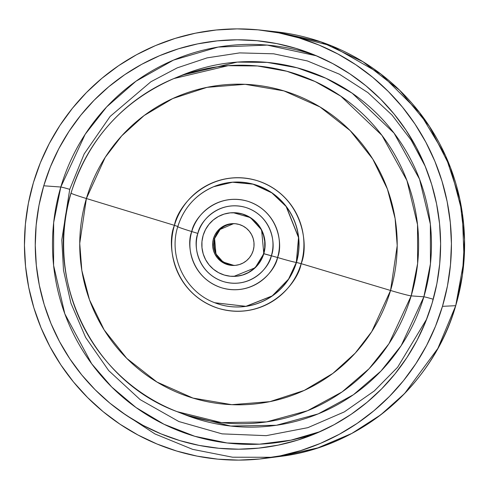 <?xml version="1.0" encoding="UTF-8"?>
<svg xmlns="http://www.w3.org/2000/svg" width="489" height="489" viewBox="0 0 489 489"><rect width="100%" height="100%" fill="white"/><g stroke="black" fill="none" stroke-linecap="round" stroke-linejoin="round"><path stroke-width="0.73" d="M60.801 187.024A9.095 0.379 -163.5 0 1 69.731 189.347L61.81 239.867L63.497 270.228L70.936 303.235L85.63 337.447L108.674 370.576L140.178 399.641L178.864 421.536L222.061 433.865L266.212 435.662L307.838 427.667L344.323 411.897L374.323 390.931L397.624 367.245L426.744 318.969L397.624 367.245L374.323 390.931L344.323 411.897L307.838 427.667L266.212 435.662L222.061 433.865L178.864 421.536L140.178 399.641L108.674 370.576L85.63 337.447L70.936 303.235L63.497 270.228L61.81 239.867L69.731 189.347L84.181 153.913L110.141 116.425L150.905 81.742L177.226 67.867L207.098 57.873L239.659 52.898L273.632 53.802L307.422 60.96L339.354 74.169L367.93 92.629L392.074 115.117L411.206 140.184L425.283 166.431L411.206 140.184L392.074 115.117L367.93 92.629L339.354 74.169L307.422 60.96L273.632 53.802L239.659 52.898L207.098 57.873L177.226 67.867L150.905 81.742L110.141 116.425L84.181 153.913L69.731 189.347A9.095 0.379 16.5 0 0 60.801 187.024A200.001 198.027 -90.5 0 0 115.373 390.54A200.001 198.027 -90.5 0 0 320.142 431.622L290.943 440.173L259.567 444.171L227.085 442.973L194.781 436.286L164.017 424.275L136.003 407.526L111.694 386.982L91.663 363.761L64.835 313.859L53.588 265.374L53.662 222.617L60.801 187.024L43.759 185.796L60.801 187.024L85.135 134.347L106.657 106.914L135.973 81.211L173.448 60.129L218.118 47.066L267.232 45.098L316.542 55.838A200.001 198.027 -90.5 0 0 60.801 187.024M214.812 302.758A62.488 61.871 -90.5 0 0 214.854 302.777L246.022 306.352L272.367 295.912L288.693 279.133L296.322 262.416A18.197 0.758 -163.5 0 1 277.575 257.501C275.545 270.698 253.767 296.872 221.835 287.862C190.252 277.673 186.285 243.711 191.767 231.56A45.232 44.786 -90.5 0 0 221.835 287.862A45.232 44.786 -90.5 0 0 277.575 257.501L263.547 253.675A31.84 31.528 89.5 0 1 233.65 276.383A31.84 31.528 89.5 0 1 203.137 235.411A31.84 31.528 89.5 0 1 233.039 212.703A31.84 31.528 89.5 0 1 263.547 253.675L263.809 253.675A31.84 31.528 -90.5 0 1 233.907 276.383L255.185 267.758L263.809 253.675L277.575 257.501A45.232 44.786 -90.5 0 0 247.507 201.199A45.232 44.786 -90.5 0 0 191.767 231.56A18.197 0.758 -163.5 0 1 177.77 226.645A18.197 0.758 16.5 0 0 191.767 231.56L197.874 233.424A38.741 38.356 89.5 0 1 245.619 207.422A38.741 38.356 89.5 0 1 271.371 255.643C269.635 266.945 250.979 289.36 223.632 281.646C196.578 272.917 193.179 243.834 197.874 233.424L191.767 231.56C193.797 218.363 215.576 192.189 247.507 201.199C279.091 211.395 283.058 245.35 277.575 257.501A18.197 0.758 16.5 0 0 296.322 262.416L298.534 237.599L286.132 206.492L271.823 192.855L253.021 184.17L232.538 182.226L213.656 186.712A62.451 61.834 89.5 0 1 278.614 198.247A62.451 61.834 89.5 0 1 296.322 262.416L301.145 263.657C298.143 283.143 265.985 321.793 218.834 308.486C172.195 293.437 166.339 243.296 174.432 225.35L177.868 226.523L174.432 225.35A66.791 66.131 89.5 0 1 256.737 180.514A66.791 66.131 89.5 0 1 301.145 263.657L390.552 290.472A20.012 0.831 16.5 0 0 411.176 295.882L417.618 263.54L417.527 224.634L406.94 180.539L381.927 135.343L340.851 96.192L315.057 81.51L286.878 71.272L257.465 65.972L228.082 65.691L173.876 78.558A179.261 177.489 89.5 0 1 360.344 111.681A179.261 177.489 89.5 0 1 411.176 295.882L423.877 296.792A9.095 0.379 -163.5 0 1 432.912 299.152M433.242 299.25A9.095 0.379 16.5 0 0 423.877 296.792A182.77 180.961 -90.5 0 1 185.19 414.813L230.649 426.041L276.371 425.277L318.205 413.89L353.419 394.733L380.974 371.059L401.169 345.656L423.877 296.792L411.176 295.882A20.012 0.831 -163.5 0 1 390.552 290.472L371.732 331.64L355.24 353.125L332.838 373.431L304.195 390.442L269.897 401.652L231.81 404.678L192.978 398.083L156.945 382.037L126.767 358.376L104.2 329.977L89.511 299.867L81.834 270.466L79.738 243.363L86.394 198.516A20.012 0.831 -163.5 0 1 70.997 193.112A20.012 0.831 16.5 0 0 86.394 198.516L105.214 157.348L121.712 135.863L144.108 115.557L172.751 98.546L207.049 87.335L245.136 84.316L283.968 90.905L320.002 106.95L350.185 130.612L372.746 159.011L387.435 189.127L395.112 218.522L397.209 245.631L390.552 290.472A160.325 158.736 -90.5 0 0 283.968 90.905A160.325 158.736 -90.5 0 0 86.394 198.516L174.432 225.35L86.394 198.516A160.325 158.736 -90.5 0 0 192.978 398.083A160.325 158.736 -90.5 0 0 390.552 290.472L301.145 263.657A66.791 66.131 89.5 0 1 218.834 308.486A66.791 66.131 89.5 0 1 174.432 225.35C177.428 205.863 209.585 167.214 256.737 180.514C303.376 195.563 309.231 245.71 301.145 263.657L296.456 262.428A62.488 61.871 -90.5 0 0 278.736 198.222A62.488 61.871 -90.5 0 0 213.742 186.676A62.488 61.871 -90.5 0 0 213.699 186.694M261.004 30.147A215.618 213.491 89.5 0 1 442.472 306.334A215.618 213.491 89.5 0 1 265.099 458.37A215.618 213.491 89.5 0 1 33.405 182.666L33.405 182.666A215.618 213.491 89.5 0 1 261.004 30.147L275.747 31.767L331.518 45.825L380.937 74.09L419.538 112.494L445.565 155.771L459.819 199.188L464.55 239.543L462.398 275.197L455.724 305.686A213.846 211.731 -90.5 0 0 275.747 31.767L320.973 41.889L362.942 61.693L399.641 90.245L429.318 126.156L450.546 167.721L462.325 212.947L464.085 259.677L455.73 305.662M233.693 223.62L220.111 229.427L214.598 238.534A20.923 20.715 -90.5 0 0 234.097 265.454L223.057 262.012L215.942 253.932L214.598 238.534L213.491 238.54L214.598 238.534A20.923 20.715 -90.5 0 1 233.693 223.62M233.296 212.703L250.405 217.599L261.603 229.916L263.809 253.675A31.84 31.528 -90.5 0 0 233.296 212.703L233.039 212.703M177.813 226.719L177.849 226.596A62.451 61.834 89.5 0 1 213.656 186.712C195.71 194.585 183.748 207.892 177.77 226.639C168.137 256.652 185.258 291.964 214.769 302.746L245.924 306.322L272.251 295.882L288.565 279.115L296.322 262.416A62.451 61.834 89.5 0 1 214.769 302.746L214.854 302.777A62.488 61.871 -90.5 0 0 296.456 262.428L298.669 237.593L286.261 206.468L271.945 192.819L253.131 184.133L232.636 182.189L213.656 186.712M181.945 75.227L237.208 62.103L267.165 62.39L297.147 67.794L325.882 78.234L352.178 93.203L394.055 133.118L419.556 179.194L430.357 224.158L430.448 263.828L423.877 296.792A182.77 180.961 -90.5 0 0 372.05 108.998A182.77 180.961 -90.5 0 0 181.945 75.227L173.876 78.558C122.458 101.113 88.161 139.292 71.003 193.106C43.325 279.323 92.494 380.76 177.067 411.634A179.261 177.489 89.5 0 1 71.046 193.192M71.082 193.057A179.261 177.489 89.5 0 1 173.876 78.558M432.111 303.204A204.702 202.678 89.5 0 1 314.733 433.951A204.702 202.678 89.5 0 1 101.81 396.133A204.702 202.678 89.5 0 1 43.759 185.796L39.004 205.301L36.162 225.178L35.263 245.246L36.314 265.307L39.309 285.166L44.212 304.635L50.984 323.529L59.56 341.652L69.854 358.847L81.761 374.941L95.172 389.776L109.964 403.211L125.985 415.118L143.081 425.381L161.095 433.902L179.848 440.601L199.164 445.412L218.846 448.285L238.718 449.202L258.577 448.138L278.241 445.118L297.514 440.167L316.218 433.333L334.164 424.678L351.188 414.287L367.117 402.258L381.799 388.718L395.1 373.779L406.891 357.606L417.05 340.338L425.485 322.147L432.111 303.204L436.873 283.699L439.715 263.822L440.613 243.754L439.562 223.693L436.567 203.834L431.659 184.365L424.886 165.471L416.316 147.348L406.023 130.153L394.116 114.059L380.699 99.224L365.913 85.789L349.892 73.882L332.789 63.619L314.775 55.098L296.022 48.399L276.713 43.588L257.025 40.715L237.159 39.798L217.293 40.862L197.635 43.882L178.357 48.833L159.658 55.667L141.706 64.322L124.689 74.713L108.76 86.742L94.071 100.282L80.771 115.221L68.986 131.394L58.827 148.662L50.391 166.853L43.759 185.796A204.702 202.678 89.5 0 1 311.09 53.613A204.702 202.678 89.5 0 1 432.111 303.204M442.472 306.334L455.724 305.686L442.472 306.334L435.485 326.285L426.604 345.448L415.901 363.639L403.486 380.68L389.476 396.408L374.006 410.674L357.227 423.34L339.299 434.287L320.393 443.407L300.692 450.607L280.393 455.821L259.677 459L238.76 460.118L217.831 459.159L197.091 456.127L176.749 451.06L157 444.006L138.026 435.033L120.013 424.22L103.136 411.677L87.562 397.52L73.429 381.897L60.887 364.947L50.043 346.835L41.015 327.74L33.882 307.844L28.71 287.336L25.556 266.419L24.45 245.289L25.397 224.151L28.393 203.21L33.405 182.666L40.385 162.715L49.273 143.552L59.976 125.361L72.39 108.32L86.4 92.592L101.871 78.326L118.65 65.66L136.578 54.713L155.484 45.593L175.178 38.393L195.484 33.179L216.193 30L237.116 28.882L258.045 29.841L278.779 32.873L299.121 37.94L318.877 44.994L337.85 53.967L355.864 64.78L372.74 77.323L388.315 91.48L402.447 107.103L414.99 124.053L425.827 142.165L434.862 161.26L441.995 181.156L447.16 201.664L450.314 222.581L451.426 243.711L450.479 264.849L447.484 285.79L442.472 306.334M253.192 250.545A20.923 20.715 89.5 0 1 233.546 265.466A20.923 20.715 89.5 0 1 213.491 238.54A20.923 20.715 89.5 0 1 233.143 223.62A20.923 20.715 89.5 0 1 253.192 250.545L253.968 246.517L253.956 242.416L253.143 238.394L251.578 234.61L249.311 231.211L246.425 228.32L243.039 226.052L239.28 224.5L235.295 223.711L231.236 223.73L227.251 224.543L223.504 226.126L220.136 228.418L217.275 231.328L215.032 234.744L213.491 238.54L212.715 242.568L212.733 246.67L213.54 250.692L215.111 254.476L217.379 257.88L220.264 260.765L223.644 263.033L227.403 264.592L231.389 265.374L235.453 265.362L239.433 264.543L243.18 262.96L246.548 260.674L249.408 257.758L251.652 254.341L253.192 250.545M121.413 411.964L154.921 433.926L192.623 449.348L232.538 457.209L272.459 457.288M455.742 305.68C433.211 385.149 361.145 446.928 279.812 456.469A213.846 211.731 -90.5 0 0 455.724 305.686L437.838 348.461L404.629 393.504L380.809 414.776L351.793 433.45L317.832 447.9L279.812 456.469L265.099 458.37M411.176 295.882A179.261 177.489 89.5 0 1 177.067 411.634L221.651 422.649L266.493 421.897L307.532 410.729L342.068 391.94L369.091 368.724L388.902 343.804L411.176 295.882M271.371 255.643A38.741 38.356 89.5 0 1 223.632 281.646A38.741 38.356 89.5 0 1 197.874 233.424C199.616 222.122 218.265 199.701 245.619 207.422C272.666 216.15 276.065 245.233 271.371 255.643M263.547 253.675L261.205 259.451L257.789 264.653L253.436 269.084L248.314 272.569L242.611 274.983L236.554 276.224L230.374 276.242L224.304 275.05L218.589 272.679L213.436 269.231L209.047 264.836L205.594 259.659L203.21 253.901L201.981 247.782L201.957 241.542L203.137 235.411L205.484 229.634L208.895 224.433L213.247 220.001L218.375 216.517L224.078 214.109L230.13 212.868L236.315 212.843L242.379 214.041L248.1 216.407L253.253 219.854L257.636 224.255L261.089 229.433L263.479 235.191L264.708 241.309L264.732 247.55L263.547 253.675M234.249 223.607C224.512 224.249 217.978 229.219 214.647 238.522C212.452 254.256 219.121 263.235 234.647 265.46M185.19 414.813L177.067 411.634"/></g></svg>
